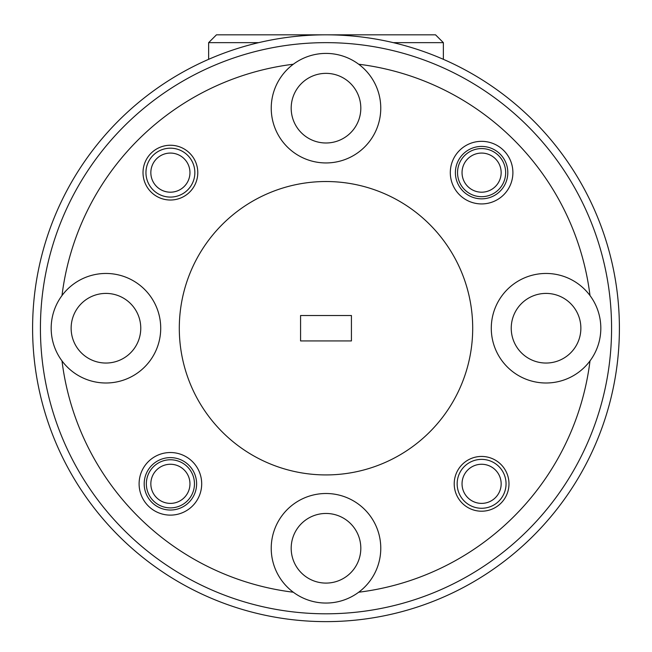 <?xml version="1.0" encoding="UTF-8"?>
<svg xmlns="http://www.w3.org/2000/svg" width="652" height="652" viewBox="0 0 652 652"><rect width="100%" height="100%" fill="white"/><g stroke="black" fill="none" stroke-linecap="round" stroke-linejoin="round"><path stroke-width="0.98" d="M189.96 172.633A19.56 19.56 0 0 0 170.4 153.073A19.56 19.56 0 0 0 150.84 172.633A19.56 19.56 0 0 0 170.4 192.193A19.56 19.56 0 0 0 189.96 172.633M145.95 172.633A24.45 24.45 0 0 1 170.4 148.183A24.45 24.45 0 0 1 194.85 172.633A24.45 24.45 0 0 1 170.4 197.083A24.45 24.45 0 0 1 145.95 172.633M501.16 483.825A19.56 19.56 0 0 0 481.6 464.265A19.56 19.56 0 0 0 462.04 483.825A19.56 19.56 0 0 0 481.6 503.385A19.56 19.56 0 0 0 501.16 483.825M457.15 483.825A24.45 24.45 0 0 1 481.6 459.375A24.45 24.45 0 0 1 506.05 483.825A24.45 24.45 0 0 1 481.6 508.275A24.45 24.45 0 0 1 457.15 483.825M189.96 483.825A19.56 19.56 0 0 0 170.4 464.265A19.56 19.56 0 0 0 150.84 483.825A19.56 19.56 0 0 0 170.4 503.385A19.56 19.56 0 0 0 189.96 483.825M501.16 172.633A19.56 19.56 0 0 0 481.6 153.073A19.56 19.56 0 0 0 462.04 172.633A19.56 19.56 0 0 0 481.6 192.193A19.56 19.56 0 0 0 501.16 172.633M505.659 172.633A24.059 24.059 0 0 1 481.6 196.692A24.059 24.059 0 0 1 457.541 172.633A24.059 24.059 0 0 1 481.6 148.575A24.059 24.059 0 0 1 505.659 172.633M194.459 483.825A24.059 24.059 0 0 1 170.4 507.884A24.059 24.059 0 0 1 146.341 483.825A24.059 24.059 0 0 1 170.4 459.766A24.059 24.059 0 0 1 194.459 483.825M450.304 172.633A31.296 31.296 0 0 0 481.6 203.929A31.296 31.296 0 0 0 512.896 172.633A31.296 31.296 0 0 0 481.6 141.337A31.296 31.296 0 0 0 450.304 172.633M455.389 172.633A26.21 26.21 0 0 0 481.6 198.844A26.21 26.21 0 0 0 507.81 172.633A26.21 26.21 0 0 0 481.6 146.423A26.21 26.21 0 0 0 455.389 172.633M139.104 483.825A31.296 31.296 0 0 0 170.4 515.121A31.296 31.296 0 0 0 201.696 483.825A31.296 31.296 0 0 0 170.4 452.529A31.296 31.296 0 0 0 139.104 483.825M144.19 483.825A26.21 26.21 0 0 0 170.4 510.035A26.21 26.21 0 0 0 196.611 483.825A26.21 26.21 0 0 0 170.4 457.614A26.21 26.21 0 0 0 144.19 483.825M143.016 172.633A27.384 27.384 0 0 0 170.4 200.017A27.384 27.384 0 0 0 197.784 172.633A27.384 27.384 0 0 0 170.4 145.249A27.384 27.384 0 0 0 143.016 172.633M454.216 483.825A27.384 27.384 0 0 0 481.6 511.209A27.384 27.384 0 0 0 508.984 483.825A27.384 27.384 0 0 0 481.6 456.441A27.384 27.384 0 0 0 454.216 483.825M291.183 108.175A34.817 34.817 0 0 0 326 142.992A34.817 34.817 0 0 0 360.817 108.175A34.817 34.817 0 0 0 326 73.358A34.817 34.817 0 0 0 291.183 108.175M293.318 64.23A54.768 54.768 0 0 0 326 162.943A54.768 54.768 0 0 0 358.681 64.23A54.768 54.768 0 0 0 293.318 64.23A266.016 266.016 0 0 0 61.997 295.552A54.768 54.768 0 0 0 123.163 380.222A54.768 54.768 0 0 0 123.163 276.236A54.768 54.768 0 0 0 61.997 295.552M71.133 328.225A34.817 34.817 0 0 0 105.95 363.042A34.817 34.817 0 0 0 140.767 328.225A34.817 34.817 0 0 0 105.95 293.408A34.817 34.817 0 0 0 71.133 328.225M291.183 548.275A34.817 34.817 0 0 0 326 583.092A34.817 34.817 0 0 0 360.817 548.275A34.817 34.817 0 0 0 326 513.458A34.817 34.817 0 0 0 291.183 548.275M358.681 592.228A54.768 54.768 0 0 0 326 493.507A54.768 54.768 0 0 0 293.318 592.228A54.768 54.768 0 0 0 358.681 592.228A266.016 266.016 0 0 0 590.003 360.906A54.768 54.768 0 0 0 590.003 295.552A266.016 266.016 0 0 0 358.681 64.23M511.233 328.225A34.817 34.817 0 0 0 546.05 363.042A34.817 34.817 0 0 0 580.867 328.225A34.817 34.817 0 0 0 546.05 293.408A34.817 34.817 0 0 0 511.233 328.225M590.003 295.552A54.768 54.768 0 0 0 491.282 328.225A54.768 54.768 0 0 0 590.003 360.906M472.7 328.225A146.7 146.7 0 0 0 326 181.525A146.7 146.7 0 0 0 179.3 328.225A146.7 146.7 0 0 0 326 474.925A146.7 146.7 0 0 0 472.7 328.225M611.576 328.225A285.576 285.576 0 0 0 326 42.649A285.576 285.576 0 0 0 40.424 328.225A285.576 285.576 0 0 0 326 613.801A285.576 285.576 0 0 0 611.576 328.225M32.6 328.225A293.4 293.4 0 0 1 326 34.825A293.4 293.4 0 0 1 619.4 328.225A293.4 293.4 0 0 1 326 621.625A293.4 293.4 0 0 1 32.6 328.225M351.428 315.511L300.572 315.511L300.572 340.939L351.428 340.939L351.428 315.511M61.997 360.906A266.016 266.016 0 0 0 293.318 592.228M258.697 42.649L208.64 42.649L208.64 59.324M208.64 42.649L216.464 34.825L435.536 34.825L443.36 42.649L393.303 42.649M443.36 59.324L443.36 42.649"/></g></svg>
